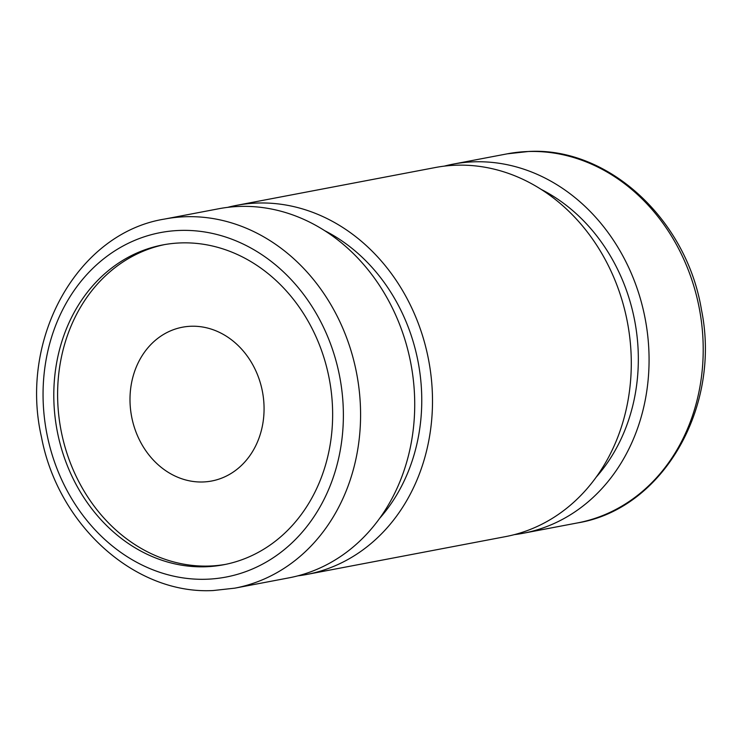 <?xml version="1.0" encoding="UTF-8"?>
<svg xmlns="http://www.w3.org/2000/svg" width="742" height="742" viewBox="0 0 742 742"><rect width="100%" height="100%" fill="white"/><g stroke="black" fill="none" stroke-linecap="round" stroke-linejoin="round"><path stroke-width="1.11" d="M379.542 518.463A175.325 149.17 -100.8 0 0 324.773 230.716M596.114 477.236A175.325 149.17 -100.8 0 0 541.345 189.488M181.039 242.903A162.786 138.504 -100.8 0 0 162.776 244.925A162.786 138.504 -100.8 0 0 55.437 420.083A162.786 138.504 -100.8 0 0 205.395 566.777A162.786 138.504 -100.8 0 0 223.657 564.755A162.786 138.504 -100.8 0 0 330.997 389.596A162.786 138.504 -100.8 0 0 181.039 242.903M164.687 244.572A162.786 138.504 -100.8 0 0 59.406 420.482A162.786 138.504 -100.8 0 0 209.207 566.053A162.786 138.504 -100.8 0 0 225.559 564.374M191.176 326.248A78.272 66.594 -100.8 0 0 182.393 327.222A78.272 66.594 -100.8 0 0 130.787 411.439A78.272 66.594 -100.8 0 0 202.891 481.975A78.272 66.594 -100.8 0 0 211.665 481.011A78.272 66.594 -100.8 0 0 263.28 396.784A78.272 66.594 -100.8 0 0 191.176 326.248M514.354 534.639A187.856 159.836 -100.8 0 0 523.305 533.238A187.856 159.836 -100.8 0 0 647.172 331.108A187.856 159.836 -100.8 0 0 474.129 161.821A187.856 159.836 -100.8 0 0 453.047 164.149A187.856 159.836 -100.8 0 0 444.217 166.143M297.783 575.857A187.856 159.836 -100.8 0 0 306.724 574.466L505.525 536.624A187.856 159.836 -100.8 0 0 629.392 334.494A187.856 159.836 -100.8 0 0 456.349 165.206A187.856 159.836 -100.8 0 0 435.276 167.534L236.475 205.376A187.856 159.836 -100.8 0 0 227.646 207.361M306.724 574.466A187.856 159.836 -100.8 0 0 430.601 372.326A187.856 159.836 -100.8 0 0 257.548 203.039A187.856 159.836 -100.8 0 0 236.475 205.376M234.815 588.156L288.953 577.851A187.856 159.836 -100.8 0 0 412.821 375.712A187.856 159.836 -100.8 0 0 239.777 206.424A187.856 159.836 -100.8 0 0 218.695 208.762L164.557 219.066C77.558 233.016 18.763 338.538 41.487 437.14C58.099 525.355 135.109 594.806 213.204 590.539L234.815 588.156A187.856 159.836 -100.8 0 0 358.683 386.016A187.856 159.836 -100.8 0 0 185.639 216.729A187.856 159.836 -100.8 0 0 164.557 219.066M206.332 579.242A175.325 149.17 -100.8 0 0 342.804 399.975A175.325 149.17 -100.8 0 0 180.102 230.428A175.325 149.17 -100.8 0 0 43.63 409.705A175.325 149.17 -100.8 0 0 206.332 579.242M507.185 153.844L528.796 151.461C608.496 147.018 686.767 219.549 701.496 309.97C721.409 407.265 662.782 509.151 577.443 522.934A187.856 159.836 -100.8 0 0 701.311 320.804A187.856 159.836 -100.8 0 0 528.258 151.516A187.856 159.836 -100.8 0 0 507.185 153.844L453.047 164.149M577.443 522.934L523.305 533.238"/></g></svg>

